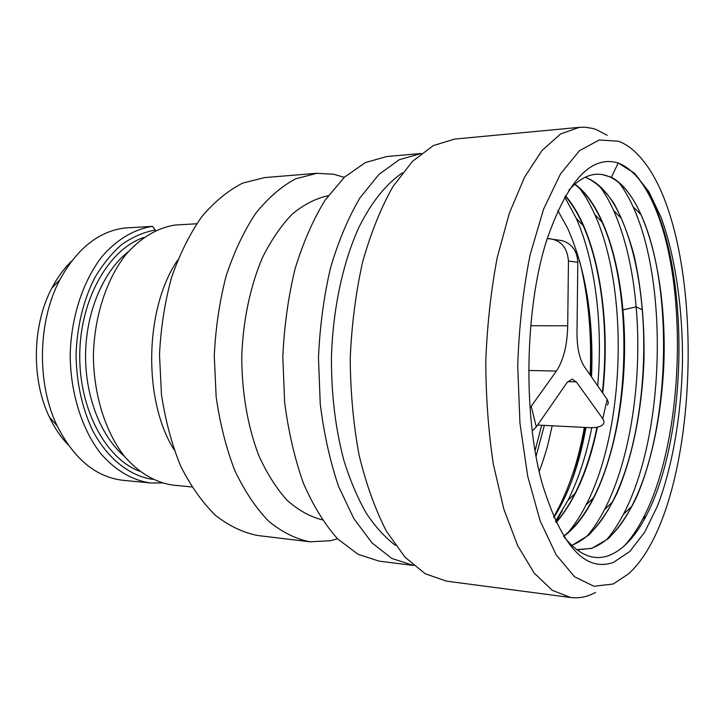 <?xml version="1.0" encoding="UTF-8"?>
<svg xmlns="http://www.w3.org/2000/svg" width="725" height="725" viewBox="0 0 725 725"><rect width="100%" height="100%" fill="white"/><g stroke="black" fill="none" stroke-linecap="round" stroke-linejoin="round"><path stroke-width="1.09" d="M568.898 190.167C580.009 177.888 591.165 172.704 602.348 174.607L611.383 177.281L618.207 162.998C631.892 168.454 643.673 181.912 653.551 203.39C690.182 281.363 686.738 439.024 646.192 515.828C635.073 537.343 622.304 550.701 607.885 555.912C592.805 560.896 578.133 554.453 563.851 536.572M618.207 162.998L634.438 173.166L648.902 191.808L661.1 217.473C675.401 256.722 682.76 308.388 682.497 361.304C681.409 414.229 672.737 466.139 657.502 505.95L644.706 532.132L629.844 551.435L613.432 562.428C584.912 572.369 561.032 545.626 541.802 482.198C523.024 414.038 524.991 308.904 546.297 241.488C566.95 180.969 590.92 154.806 618.207 162.998M577.789 549.804L591.292 548.345C606.544 542.934 619.938 529.069 631.475 506.757C670.607 432.743 674.123 287.073 641.009 214.682C630.351 190.883 617.464 177.525 602.348 174.607M585.12 177.262C599.276 182.301 611.329 195.986 621.28 218.297C632.209 243.446 639.205 273.932 642.259 309.738C648.032 377.199 637.076 454.131 612.281 502.217C600.708 524.818 587.168 539.201 571.662 545.372M634.765 174.363C641.453 181.495 647.47 190.929 652.826 202.674C688.868 280.358 685.098 439.703 642.694 519.064C636.985 529.921 630.741 538.974 623.971 546.215M618.951 182.6C624.098 189.288 628.802 197.327 633.061 206.716C668.522 283.683 664.925 435.961 623.355 514.36C618.235 524.175 612.67 532.603 606.653 539.654M598.977 185.401C604.369 192.406 609.263 200.798 613.676 210.567C625.367 237.202 632.853 269.31 636.142 306.874C642.395 377.87 630.886 458.644 604.514 509.603C599.231 519.834 593.458 528.634 587.178 536.029M618.47 141.212L599.185 140.007L579.483 150.709L560.525 173.855L543.623 209.054L530.12 254.792C523.16 289.737 519.028 326.785 517.713 365.953L519.961 423.327L527.7 476.189L540.161 520.912L556.22 554.906L574.581 576.783L593.947 586.271L613.169 584.006L628.493 573.901C703.975 505.524 709.222 224.233 636.342 153.084C630.678 147.474 624.714 143.523 618.47 141.212M607.206 135.294L596.412 129.621L592.851 128.488L585.601 127.256L579.465 127.328L560.615 133.926L542.01 150.501L524.583 177.127L509.34 213.204L497.268 257.357C491.043 290.163 487.218 324.628 485.795 360.76C485.868 396.91 488.405 431.502 493.399 464.517L503.812 509.086L517.704 545.707L534.126 572.967L552.097 590.222L570.693 597.518C577.58 598.379 584.332 597.418 590.966 594.645L595.542 592.452M579.465 127.328L454.557 139.091L433.269 145.616L412.371 161.458L392.905 186.633C380.942 207.83 370.865 232.888 362.663 261.807C355.83 292.429 351.688 324.564 350.229 358.232C350.438 391.917 353.374 424.188 359.056 455.037C366.17 484.246 375.314 509.666 386.47 531.298L404.985 557.172L425.276 573.792L446.301 581.106L570.693 597.518M402.411 172.876C386.425 183.624 371.436 202.076 358.893 227.405C342.825 262.667 332.784 309.348 331.434 357.878C331.334 394.808 335.512 429.109 343.994 460.792C350.248 480.63 357.67 498.12 366.27 513.246C375.378 526.821 385.111 537.533 395.46 545.399M421.252 153.492L399.339 159.663L378.885 174.48L359.89 197.988C348.236 217.763 338.439 241.108 330.482 268.014C323.867 296.489 319.87 326.359 318.474 357.633L320.242 403.888C323.975 433.958 330.093 461.508 338.611 486.529L353.909 518.71L372.016 542.916L391.89 558.486L413.567 565.473M420.21 153.573L386.724 156.528L365.337 162.59L344.411 177.208L324.99 200.336C313.091 219.775 303.095 242.694 294.993 269.093C288.26 297.014 284.2 326.304 282.804 356.972L284.644 402.321C288.468 431.819 294.749 458.853 303.467 483.43C313.363 505.978 324.755 524.465 337.66 538.902L358.023 554.29L379.175 561.15L412.525 565.355M328.235 195.696C315.982 198.315 304.047 204.396 292.42 213.948C281.218 225.466 271.213 240.066 262.405 257.747C250.324 286.121 243.065 320.377 241.76 356.202C241.733 392.053 247.705 426.563 258.716 455.363C266.863 473.362 276.316 488.324 287.082 500.25C298.337 510.228 310.046 516.753 322.19 519.825M344.266 177.344L333.853 174.29L316.861 173.284L295.573 178.867C281.445 186.37 268.132 197.889 255.635 213.422C243.908 231.148 234.075 252.001 226.137 275.98C219.557 301.328 215.606 327.89 214.274 355.694L216.15 396.82C219.956 423.59 226.173 448.159 234.8 470.534C244.588 491.097 255.889 507.998 268.685 521.239C282.025 532.15 295.791 539.001 309.983 541.802L330.691 540.705L337.524 538.757M316.861 173.284L264.562 177.598L242.676 183.126C228.167 190.467 214.509 201.686 201.704 216.793C189.705 234.012 179.655 254.239 171.553 277.485C164.838 302.035 160.823 327.763 159.5 354.67L161.458 394.491C165.373 420.418 171.762 444.244 180.616 465.957C190.666 485.931 202.266 502.38 215.416 515.303C229.118 525.978 243.274 532.721 257.882 535.539L309.983 541.802M177.661 260.13C144.547 308.306 142.825 400.436 174.127 449.817M196.665 223.78L175.142 225.04C157.343 227.722 139.97 238.045 125.162 255.481C106.14 280.276 94.214 317.124 93.398 355.748C93.688 394.373 105.098 430.976 123.721 455.436C138.248 472.618 155.431 482.678 173.139 485.134L191.808 486.928M155.268 230.74L155.268 230.015C143.74 232.136 132.566 236.966 121.764 244.524C111.396 253.605 102.207 265.024 94.187 278.799C83.103 301.382 77.058 326.694 76.043 354.733C76.506 382.764 82.052 408.057 92.673 430.614C107.635 458.78 129.73 475.99 152.649 479.352M68.132 444.815C60.809 437.202 54.574 427.977 49.427 417.138C31.139 379.583 32.163 324.981 51.828 288.133C57.384 277.503 63.963 268.513 71.557 261.181M162.001 482.959L150.583 482.968L123.386 480.349C96.108 477.277 74.023 459.106 57.148 425.847C36.558 383.48 37.718 321.293 59.876 279.714C77.167 248.376 98.944 231.13 125.198 227.967L152.495 226.363L155.268 230.015M150.583 482.968C132.72 480.503 115.402 470.543 100.757 453.578C81.988 429.427 70.497 393.34 70.189 355.286C70.996 317.215 82.985 280.91 102.125 256.442C117.042 239.241 134.551 229.037 152.495 226.363M563.724 536.355C607.414 504.745 631.348 398.777 622.902 309.865C617.927 252.373 600.064 201.876 574.889 184.141M571.817 545.517L588.627 535.177C599.185 524.411 608.683 510.364 617.12 493.036C632.925 456.224 642.223 408.184 643.99 359.219C644.57 321.954 641.253 287.308 634.031 255.282C628.575 235.217 621.851 217.853 613.839 203.19C605.176 190.448 595.678 181.776 585.338 177.163M576.692 549.659L591.727 548.399L608.067 538.865C618.371 528.643 627.696 515.122 636.033 498.293C651.721 462.441 661.3 415.117 663.765 366.352C667.498 281.119 646.347 195.569 611.383 177.281M579.502 188.228C585.138 195.569 590.232 204.341 594.79 214.537C628.847 289.619 625.621 428.656 586.036 504.972C580.625 515.566 574.671 524.71 568.183 532.404M564.73 197.01L576.275 218.406C595.415 261.616 603.137 325.389 597.681 385.791M591.745 427.696C586.362 455.137 578.432 479.361 567.965 500.377L555.531 521.175M553.9 517.577C568.88 493.607 579.574 463.574 585.963 427.469M591.537 376.955C593.847 319.208 585.9 269.7 567.693 228.411L557.851 210.522M565.446 195.768C596.838 231.52 611.483 316.281 602.702 393.013M597.373 427.179C588.954 468.35 575.233 500.159 556.202 522.598M574.68 184.322C585.247 192.089 594.373 204.667 602.049 222.04C633.94 292.746 630.795 425.684 593.467 497.803C584.803 514.877 574.834 527.646 563.57 536.119M556.048 522.281C563.035 514.369 569.37 504.745 575.07 493.408C584.567 474.295 591.863 452.246 596.965 427.252M602.366 392.533C608.982 332.739 601.958 268.304 583.217 225.683C577.997 213.766 572.007 203.897 565.273 196.067M607.169 399.448L584.341 366.605C579.502 359.065 577.055 347.955 576.991 333.255L577.807 262.305C577.209 250.859 571.925 243.627 561.966 240.609L547.321 238.507C560.189 239.332 567.231 246.826 568.445 261L567.711 325.779C567.249 345.245 563.479 360.343 556.383 371.082L531.235 406.263L536.292 426.889L567.158 382.419L572.116 379.13L576.339 381.894L602.756 418.706L607.169 399.448L608.357 402.493L607.514 405.157M537.56 425.058L589.633 427.65C596.004 427.904 600.391 426.916 602.801 424.678C604.378 423.019 604.36 421.035 602.756 418.706M530.02 407.758L531.235 406.263M536.292 426.889L532.241 431.031M622.902 309.865L636.142 306.874L642.259 309.738M139.463 471.177C105.533 458.544 78.635 408.565 79.768 353.184C80.702 297.794 109.448 248.847 143.822 237.492M124.473 456.378C100.712 436.341 84.807 395.778 85.586 353.292C86.384 310.808 103.802 270.86 128.298 251.72M588.492 304.192C591.219 327.736 592.008 351.661 590.848 375.967M585.274 427.433C581.93 446.89 577.308 465.069 571.4 481.953M536.065 456.324L544.339 425.394M535.077 450.669L541.684 425.267M577.807 262.305L568.445 261M567.729 381.649L576.339 381.894M528.752 370.448L556.383 371.082M530.736 325.743L567.711 325.779M653.542 203.39L652.817 202.674M646.183 515.828L642.694 519.055M631.475 506.748L623.355 514.351M641 214.672L633.061 206.716M621.28 218.316L613.667 210.585M49.427 417.138L57.148 425.847M51.828 288.133L59.876 279.714M602.031 222.058L594.772 214.564M593.467 497.812L586.036 504.981M575.061 493.399L567.947 500.359M583.217 225.692L576.266 218.406M604.505 509.575L612.263 502.198M539.173 471.477C542.69 462.767 546.895 448.558 548.055 443.836L552.187 425.783M579.665 261.091C588.464 296.969 591.953 334.914 590.132 374.934M584.35 427.388C578.342 461.789 568.11 491.659 553.646 517.007M562.301 510.735L555.885 521.937"/></g></svg>
